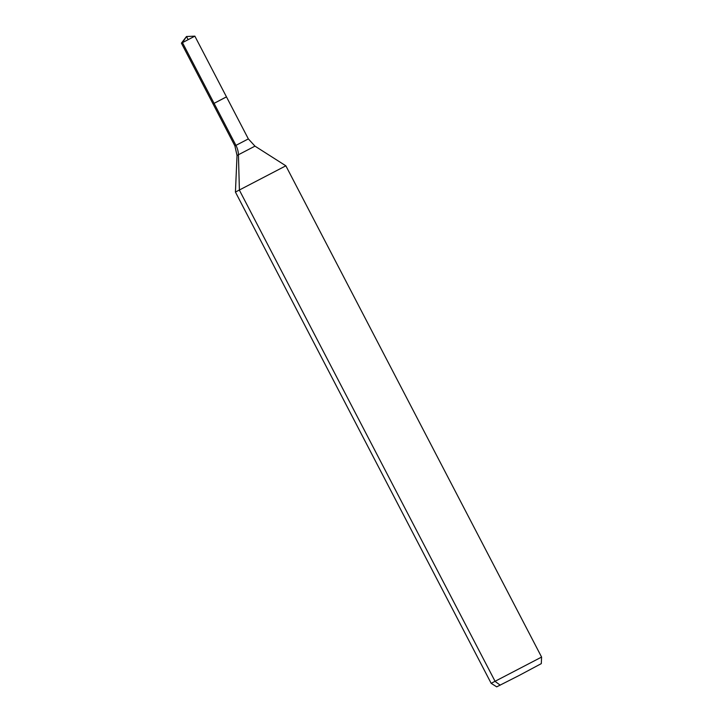 <?xml version="1.0" encoding="UTF-8"?>
<svg xmlns="http://www.w3.org/2000/svg" width="723" height="723" viewBox="0 0 723 723"><rect width="100%" height="100%" fill="white"/><g stroke="black" fill="none" stroke-linecap="round" stroke-linejoin="round"><path stroke-width="1.08" d="M225.413 97.388L213.032 103.886L225.413 97.388M491.161 683.325L496.701 686.85L519.123 675.472L541.301 663.633L541.59 657.071L285.856 165.811L235.427 192.065L491.161 683.325L541.59 657.071M285.856 165.811L254.975 146.136L237.027 155.481L234.903 145.91L213.032 103.886L226.48 96.891L194.858 36.15L182.467 42.648L186.498 36.511L181.41 43.154L182.467 42.648L214.089 103.38L182.467 42.648L186.498 36.511L188.17 39.72M500.217 685.178L495.138 681.428L239.403 190.176L238.436 154.812A18.952 16.014 63.4 0 0 235.96 145.404L214.089 103.38M234.903 145.91L248.351 138.906L226.48 96.891M237.027 155.481L235.427 192.065M254.975 146.136L248.351 138.906M186.498 36.511L194.858 36.15M213.032 103.886L181.41 43.154"/></g></svg>
